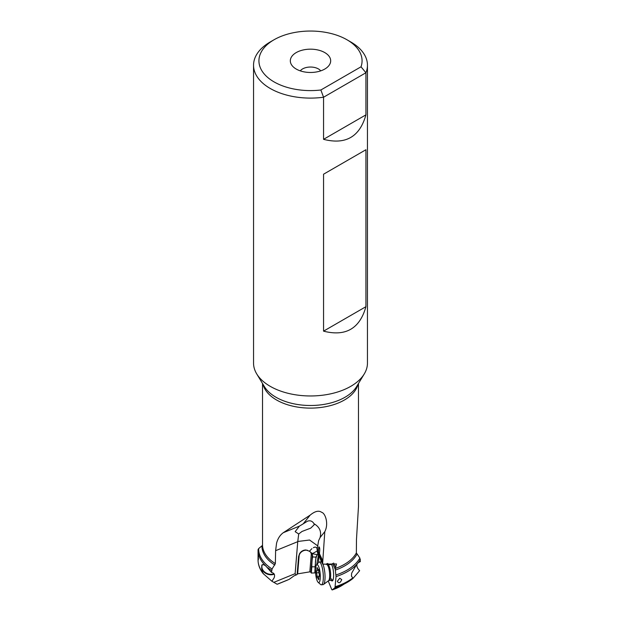 <?xml version="1.0" encoding="UTF-8"?>
<svg xmlns="http://www.w3.org/2000/svg" width="621" height="621" viewBox="0 0 621 621"><rect width="100%" height="100%" fill="white"/><g stroke="black" fill="none" stroke-linecap="round" stroke-linejoin="round"><path stroke-width="0.93" d="M365.932 114.862C359.776 136.822 345.649 144.98 323.557 139.329L323.557 97.225L365.932 72.758A56.953 32.882 0 0 0 367.453 65.221A56.953 32.882 0 0 0 350.772 41.964L346.968 39.767A51.574 29.777 0 0 0 274.032 39.767A51.574 29.777 0 0 0 265.089 74.939A51.574 29.777 0 0 0 320.863 89.991L361.018 66.804L365.932 72.758L365.932 114.862L323.557 139.329M274.032 39.767L270.228 41.964A56.953 32.882 0 0 0 253.547 65.221A56.953 32.882 0 0 0 270.228 88.469A56.953 32.882 0 0 0 323.557 97.225L320.863 89.991M367.453 65.221L367.453 363.083A56.953 32.882 180 0 1 364.271 373.927A56.953 32.882 180 0 1 270.228 386.332A56.953 32.882 0 0 1 256.729 373.927A56.953 32.882 0 0 1 253.547 363.083L253.547 65.221M365.932 306.681L365.932 149.739L323.557 174.206L323.557 331.148C345.649 336.792 359.776 328.641 365.932 306.681L323.557 331.148M365.932 149.739L323.557 174.206M361.018 66.804A51.574 29.777 0 0 0 346.968 39.767M296.233 52.583A20.183 11.652 180 0 1 321.942 51.225A20.183 11.652 180 0 1 328.92 65.578A20.183 11.652 180 0 1 324.767 69.063A20.183 11.652 180 0 1 292.08 65.578A20.183 11.652 180 0 1 296.233 52.583M320.731 70.864A11.209 6.474 180 0 0 302.574 68.931A11.209 6.474 0 0 0 300.269 70.864M320.087 537.553L324.799 531.638L322.594 564.047L320.552 559.661A22.17 5.566 -95.5 0 0 317.471 553.008L317.378 547.978L318.612 540.674L320.087 537.553C321.639 531.599 319.613 526.988 314.009 523.72L314.179 524.776L310.702 528.145L302.016 531.452L298.709 533.99L295.154 531.661L299.384 526.142L283.292 532.702C280.024 535.085 277.789 538.586 276.57 543.204L275.615 550.687L275.351 563.604L272.06 568.991L271.509 572.461L265.71 565.886A52.451 30.282 180 0 1 258.049 550.136A52.451 30.282 180 0 1 258.057 549.678L258.647 548.591A51.853 29.94 0 0 0 272.06 568.991M324.799 531.638C328.928 523.883 325.342 513.171 321.694 512.348C318.798 510.237 314.948 511.168 310.151 515.135L303.227 523.821L299.384 526.142M303.227 523.821L307.418 521.213C310.197 520.227 312.394 521.058 314.009 523.72M298.709 533.99L297.746 541.667L275.615 550.687M317.595 545.789L309.569 540.022L297.762 541.481M333.632 563.022L335.666 567.4L336.481 563.961L328.47 564.085L327.655 563.457L325.839 564.225L322.594 564.047M335.666 567.4L335.239 569.232L336.039 576.583L334.998 587.645L332.219 589.919L331.754 589.562L328.214 580.953M358.48 383.483L358.48 506.363L356.47 539.602L356.361 552.892A47.98 27.704 180 0 1 335.394 568.425M310.151 515.135L283.292 532.702M314.715 547.109L313.357 547.714C315.794 546.441 317.067 547.21 317.184 550.027L317.253 551.269M311.315 573.051L311.827 566.81L315.111 566.794L314.824 572.911L311.315 573.051L310.927 572.22L309.825 571.848L297.164 573.944M317.222 550.99L312.285 553.691L317.207 554.654L315.965 557.107L312.627 556.975A22.17 5.566 -95.5 0 0 311.827 566.81L315.111 566.794M312.627 556.975L312.332 553.792M315.546 572.298L314.824 572.911M312.223 553.559L309.405 551.215L305.881 549.981C303.312 550.02 301.208 551.231 299.586 553.614L298.569 556.734L297.11 574.534L294.028 575.861L289.169 579.354L277.152 584.26L271.913 581.24L263.25 573.664M262.52 383.483L262.528 545.347L258.647 548.591M332.561 563.464L335.239 569.232M327.927 563.666L327.834 564.807M331.148 564.039A8.64 2.166 84.5 0 1 331.218 564.116A8.64 2.166 84.5 0 1 333.57 577.173A8.64 2.166 84.5 0 1 332.786 580.464A8.64 2.166 84.5 0 1 331.179 580.255M329.681 564.629A8.64 2.166 84.5 0 1 330.007 564.07M331.583 564.605A7.848 1.972 -95.5 0 0 331.179 564.481L327.81 564.807A7.848 1.972 -95.5 0 1 330.364 571.134A7.848 1.972 84.5 0 1 329.301 580.433L332.67 580.107A7.848 1.972 -95.5 0 0 333.05 579.913M331.397 578.772A7.848 1.972 -95.5 0 0 332.67 580.107M357.153 563.876C356.322 565.878 357.153 568.153 359.644 570.683L353.054 578.353L351.455 576.117L351.641 573.245L356.524 564.652L358.247 562.665L360.374 561.578L359.862 558.062L356.361 552.892M337.335 581.31L339.757 578.236L341.729 579.618C340.308 583.057 338.841 583.624 337.335 581.31M360.001 561.5L358.659 562.277M262.768 572.911A51.799 29.909 180 0 0 263.638 574.045L262.481 572.189L261.651 568.223L261.845 565.389M261.86 565.351A8.073 6.024 22.8 0 0 261.759 565.638C261.953 564.186 263.265 564.272 265.71 565.886M258.057 555.702L258.39 558.745L258.088 554.553M258.39 558.745L258.289 559.894M263.157 573.54C259.795 569.325 258.095 564.815 258.049 560.01L258.057 549.678M309.405 551.215L311.928 548.638M297.746 541.667L295.13 573.664L296.038 575.046M295.13 573.664L273.791 582.366M271.913 581.24L274.086 577.918C275.212 574.899 274.358 573.074 271.509 572.461M317.292 549.034L318.41 551.44L318.705 547.792A2.018 0.505 84.5 0 1 319.217 547.016A2.018 0.505 84.5 0 1 319.753 550.043L319.45 553.691L322.478 560.212M319.45 553.691L319.528 554.39C319.233 554.832 318.969 554.25 318.72 552.643L318.41 551.44M317.207 554.654L318.736 554.266M318.464 562.51L319.031 555.585M315.965 557.107L315.103 566.709M318.146 582.312A8.966 2.251 84.5 0 1 315.833 575.333A8.966 2.251 84.5 0 1 316.493 565.071A8.966 2.251 84.5 0 1 319.97 571.941A8.966 2.251 84.5 0 1 318.146 582.312L320.583 584.477A11.434 2.872 84.5 0 0 321.368 584.796A11.434 2.872 84.5 0 0 322.912 571.25A11.434 2.872 -95.5 0 0 319.186 562.028L320.902 561.865A11.434 2.872 84.5 0 1 321.336 561.951A11.434 2.872 84.5 0 1 321.763 562.261M322.873 564.062A11.434 2.872 84.5 0 1 324.628 571.087A11.434 2.872 84.5 0 1 323.494 584.462A11.434 2.872 84.5 0 1 323.075 584.633L321.368 584.796M319.186 562.028A11.434 2.872 -95.5 0 0 318.488 562.486L316.493 565.071M319.357 576.404L319.295 576.404A2.546 0.637 -95.5 0 1 319.357 576.404L319.357 574.409A2.546 0.637 -95.5 0 1 318.868 570.878L318.604 569.263M319.295 576.404A2.546 0.637 -95.5 0 0 318.884 578.764L318.705 579.781L318.394 579.168A2.546 0.637 -95.5 0 0 317.673 577.732A2.546 0.637 -95.5 0 0 317.432 577.988L316.935 576.397A2.546 0.637 -95.5 0 0 316.446 572.865L318.922 572.632M318.876 570.645L316.508 570.87A2.546 0.637 -95.5 0 1 316.438 570.87L316.446 572.865M316.508 570.87A2.546 0.637 -95.5 0 0 316.92 568.51L317.494 568.456M318.705 569.488L318.131 569.542A2.546 0.637 -95.5 0 1 317.409 568.106L317.098 567.493L316.92 568.51M262.217 565.079A7.848 5.861 -157.2 0 0 265.058 572.329A7.848 5.861 -157.2 0 0 273.977 573.757M358.022 384.252A47.98 27.704 180 0 1 325.738 406.677A47.98 27.704 180 0 1 276.57 400.002A47.98 27.704 180 0 1 262.978 384.252M312.029 553.156A7.173 5.659 -24.9 0 1 312.316 555.236L312.705 556.074M309.615 551.223A6.28 4.952 -24.9 0 1 311.222 554.825A0.9 0.505 -175.3 0 1 312.316 555.236L310.927 572.22M317.277 550.928L322.71 562.626M262.528 545.347A47.98 27.704 0 0 0 275.351 563.604M335.27 586.698A52.451 30.282 0 0 0 352.782 577.926M356.524 564.652A52.451 30.282 180 0 1 336.039 576.583M360.397 559.467A52.451 30.282 180 0 1 358.247 562.665M258.049 560.01A52.451 30.282 0 0 0 262.481 572.189M271.548 570.412A52.451 30.282 180 0 1 267.83 567.741M335.969 574.968A51.853 29.94 0 0 0 359.862 558.062M356.889 554.297A48.578 28.046 180 0 1 335.317 570.094M274.831 565.025A48.578 28.046 180 0 1 261.93 546.34M332.219 589.919A43.392 25.05 0 0 0 341.511 585.758L332.181 589.95M353.054 578.353A51.799 29.909 180 0 1 347.519 582.211A51.799 29.909 180 0 1 334.998 587.645M274.218 574.115A8.073 6.024 22.8 0 1 269.467 574.681A8.073 6.024 22.8 0 1 261.651 568.223M318.705 547.792A3.361 1.886 -175.3 0 1 319.699 548.56M318.72 552.643A3.361 1.886 -175.3 0 1 319.473 553.427M298.647 556.129A0.9 0.505 -175.3 0 1 299.12 555.981L297.669 573.734M299.12 555.981A6.28 4.952 -24.9 0 1 307.589 550.322M311.222 554.825L309.825 571.848M316.687 564.823L318.503 554.685M315.258 572.477L315.685 567.252L315.251 567.656M315.755 567.198A0.9 0.505 4.7 0 0 315.685 567.252A2.243 1.646 -132.7 0 0 315.67 566.81C315.002 561.997 315.6 557.844 317.471 554.336M315.864 566.678A0.9 0.411 -8.7 0 0 315.67 566.81L315.212 567.229M364.271 373.927L356.594 386.611A48.826 28.186 180 0 1 275.98 397.246A48.826 28.186 180 0 1 264.406 386.611L256.729 373.927M327.81 564.807L327.011 564.675A8.151 2.049 -95.5 0 1 329.355 571.18A8.151 2.049 84.5 0 1 328.548 580.713L323.494 584.462M318.394 579.168L318.891 579.114M316.935 576.397L319.536 576.148M316.563 570.854L318.876 570.637M287.469 580.107L277.952 583.988M341.511 585.758L353.07 578.345M329.301 580.433L328.548 580.713M327.011 564.675L325.924 564.147M318.876 577.623L317.673 577.732"/></g></svg>
